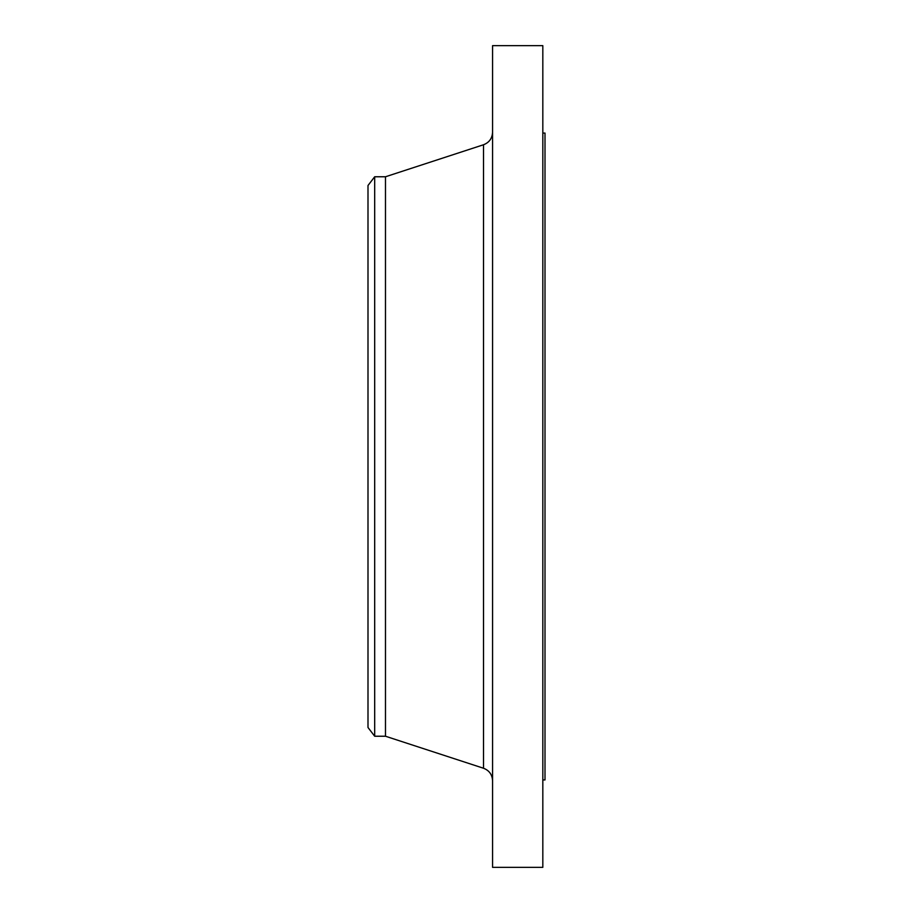 <?xml version="1.0" encoding="UTF-8"?>
<svg xmlns="http://www.w3.org/2000/svg" width="913" height="913" viewBox="0 0 913 913"><rect width="100%" height="100%" fill="white"/><g stroke="black" fill="none" stroke-linecap="round" stroke-linejoin="round"><path stroke-width="1.37" d="M374.684 736.232L374.684 176.768L367.996 185.499L367.996 727.501L374.684 736.232L385.48 736.232L483.513 768.244L483.513 144.756C489.208 142.554 492.233 138.399 492.564 132.294M374.684 176.768L385.48 176.768L385.48 736.232M492.564 456.5L492.564 867.35L542.824 867.35L542.824 45.65L492.564 45.65L492.564 456.5M542.824 133.07L545.004 133.07L545.004 779.93L542.824 779.93M385.48 176.768L483.513 144.756M483.513 768.244C489.208 770.446 492.233 774.601 492.564 780.706"/></g></svg>
